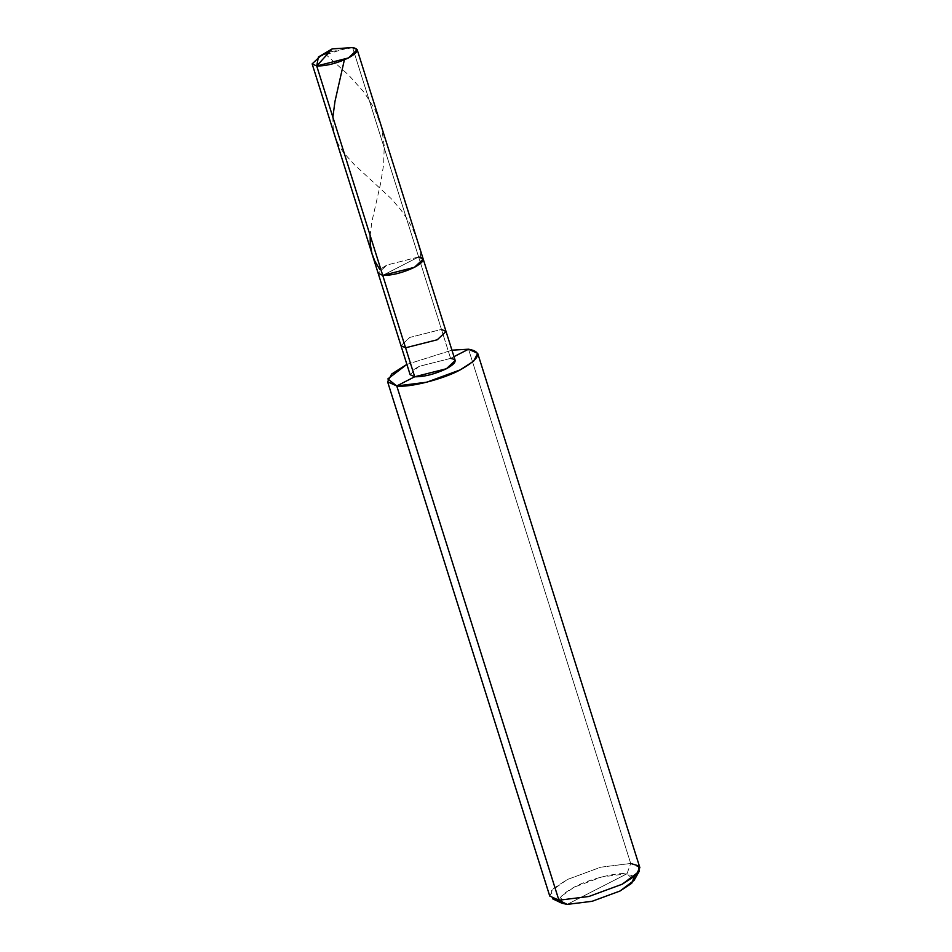 <?xml version="1.0" encoding="UTF-8"?>
<svg xmlns="http://www.w3.org/2000/svg" width="952" height="952" viewBox="0 0 952 952"><rect width="100%" height="100%" fill="white"/><g stroke="black" fill="none" stroke-linecap="round" stroke-linejoin="round"><path stroke-width="0.71" stroke-dasharray="4.76 3.57" d="M418.63 256.98L441.466 329.416L418.63 256.98L382.74 275.366L418.63 256.98L386.94 265.013L378.158 273.272L386.94 265.013L418.63 256.98L352.609 47.6L418.63 256.98L382.74 275.366L418.63 256.98L386.94 265.013L380.717 268.94L386.94 265.013L418.63 256.98L423.212 259.075M318.396 57.001L348.123 47.636M352.609 47.6L329.344 52.015M549.744 896.046L553.814 888.287L567.309 879.517L600.736 867.201L630.7 863.464L468.551 349.205L630.7 863.464L626.999 873.769C617.003 872.127 587.943 879.481 574.175 887.145C557.598 896.498 555.266 902.258 567.178 904.4L626.999 873.769L634.056 880.41M441.466 329.416L450.605 358.392L441.466 329.416L409.776 337.436L400.994 345.707L409.776 337.436L441.466 329.416L446.048 331.498M410.133 374.683L418.916 366.413L450.605 358.392L455.187 360.475M450.605 358.392L453.985 356.655L450.605 358.392L418.916 366.413L412.692 370.34M634.353 876.637L626.999 873.769L630.7 863.464L639.863 867.641M561.835 903.186L561.037 896.439L574.175 887.145L602.033 876.887L626.999 873.769L567.178 904.4M406.885 364.39L451.938 350.181L406.885 364.39M630.7 863.464L600.736 867.201L567.309 879.517L551.541 890.667L552.493 898.759M324.965 53.728L348.908 75.351L364.33 92.582L374.898 109.444L381.657 127.865L384.251 146.013L383.632 164.648L380.645 183.224L371.863 221.721L370.149 235.43M332.867 117.191L333.152 127.604L334.783 135.672L338.222 144.228L343.351 152.368L354.322 164.625L390.903 198.361L400.399 209.25L407.789 219.793L413.168 229.753L417.262 240.201L420.01 251.09L421.415 262.3"/><path stroke-width="1.43" d="M329.344 52.015L320.919 55.621L312.137 63.891L316.718 65.974L382.74 275.366L414.429 267.334L423.212 259.075L414.429 267.334L382.74 275.366L316.718 65.974L332.177 48.885L352.609 47.6C359.761 48.885 358.357 52.336 348.42 57.953C336.722 63.427 326.155 66.093 316.718 65.974L348.42 57.953L357.19 49.682L352.609 47.6L332.177 48.885L316.718 65.974L318.396 57.001L332.177 48.885L352.609 47.6M382.74 275.366C392.176 275.485 402.732 272.808 414.429 267.334C424.378 261.729 425.782 258.278 418.63 256.98C425.782 258.278 424.378 261.729 414.429 267.334C402.732 272.808 392.176 275.485 382.74 275.366L378.158 273.272L382.74 275.366L405.576 347.789L382.74 275.366M357.19 49.682L423.212 259.075L418.63 256.98M423.212 259.075L446.048 331.498L437.265 339.769L405.576 347.789L437.265 339.769L446.048 331.498L441.466 329.416M446.048 331.498L455.187 360.475L446.405 368.745L414.715 376.766L405.576 347.789L400.994 345.707L405.576 347.789L414.715 376.766C424.14 376.885 434.707 374.207 446.405 368.745C456.353 363.128 457.757 359.678 450.605 358.392M477.714 353.37L639.863 867.641L635.793 875.4L622.299 884.17L588.871 896.486L558.919 900.223L396.77 385.953L426.722 382.216L460.149 369.911L473.644 361.141L477.714 353.37L468.551 349.205L453.985 356.655L468.551 349.205C482.842 351.776 480.046 358.678 460.149 369.911C443.632 379.11 408.765 387.928 396.77 385.953L414.715 376.766L410.133 374.683L312.137 63.891M639.173 871.425L634.056 880.41L620.002 891.024L592.144 901.282L567.178 904.4L558.919 900.223L588.871 896.486L622.299 884.17L639.173 871.425L638.649 865.892L630.7 863.464M412.692 370.34L414.715 376.766L396.77 385.953L558.919 900.223L567.178 904.4L592.144 901.282L620.002 891.024L631.735 883.254L634.353 876.637M396.77 385.953L387.833 378.932L406.885 364.39L391.677 374.017L387.607 381.788L396.77 385.953M451.938 350.181L468.551 349.205L451.938 350.181M567.178 904.4L561.835 903.186L552.493 898.759L558.919 900.223L549.744 896.046L387.607 381.788M370.149 235.43L370.28 244.414L371.958 253.541L374.862 261.193L379.753 269.38M344.374 59.845L334.961 101.483L332.867 117.191"/></g></svg>
